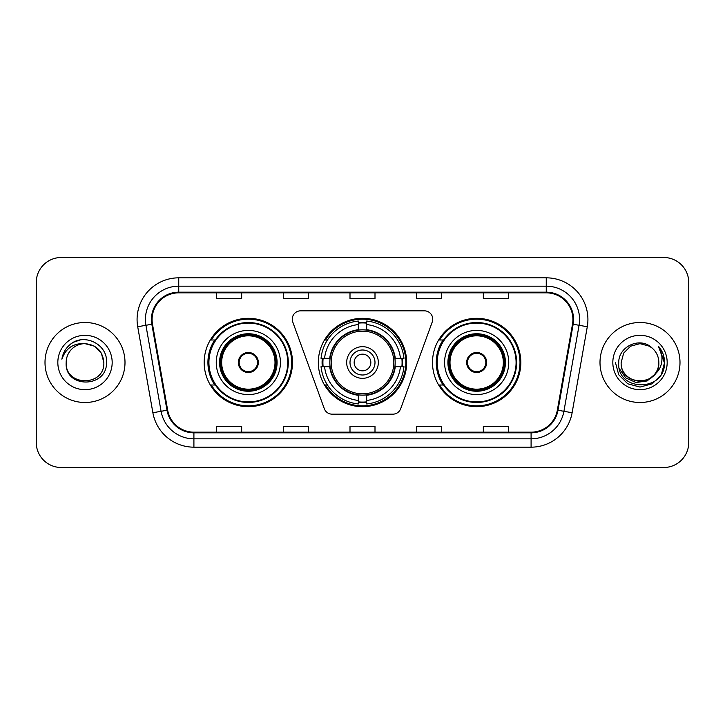 <?xml version="1.0" encoding="UTF-8"?>
<svg xmlns="http://www.w3.org/2000/svg" width="725" height="725" viewBox="0 0 725 725"><rect width="100%" height="100%" fill="white"/><g stroke="black" fill="none" stroke-linecap="round" stroke-linejoin="round"><path stroke-width="1.09" d="M292.266 319.163A8.337 8.337 0 0 0 292.764 322.018L324.311 408.683A8.337 8.337 0 0 0 332.141 414.165L392.859 414.165A8.337 8.337 0 0 0 400.689 408.683L432.236 322.018A8.337 8.337 0 0 0 424.406 310.835L300.594 310.835A8.337 8.337 0 0 0 292.266 319.163M432.499 362.5A44.171 44.171 0 0 0 476.669 406.671A44.171 44.171 0 0 0 520.831 362.5A44.171 44.171 0 0 0 476.669 318.329A44.171 44.171 0 0 0 432.499 362.5M318.329 362.5A44.171 44.171 0 0 0 362.5 406.671A44.171 44.171 0 0 0 406.671 362.5A44.171 44.171 0 0 0 362.5 318.329A44.171 44.171 0 0 0 318.329 362.5M204.169 362.5A44.171 44.171 0 0 0 248.331 406.671A44.171 44.171 0 0 0 292.501 362.5A44.171 44.171 0 0 0 248.331 318.329A44.171 44.171 0 0 0 204.169 362.5M214.763 385.002A40.419 40.419 0 0 1 214.763 339.998M322.299 366.669A40.419 40.419 0 0 1 322.299 358.331M443.093 385.002A40.419 40.419 0 0 1 443.093 339.998M36.25 282.496L36.25 442.504A25.003 25.003 0 0 0 61.253 467.498L663.747 467.498A25.003 25.003 0 0 0 688.75 442.504L688.75 282.496A25.003 25.003 0 0 0 663.747 257.502L61.253 257.502A25.003 25.003 0 0 0 36.25 282.496L36.25 442.504M45.004 362.5A40.002 40.002 0 0 0 84.997 402.502A40.002 40.002 0 0 0 124.999 362.5A40.002 40.002 0 0 0 84.997 322.498A40.002 40.002 0 0 0 45.004 362.5A40.002 40.002 0 0 0 84.997 402.502A40.002 40.002 0 0 0 124.999 362.5A40.002 40.002 0 0 0 84.997 322.498A40.002 40.002 0 0 0 45.004 362.5M600.001 362.5A40.002 40.002 0 0 0 640.003 402.502A40.002 40.002 0 0 0 679.996 362.5A40.002 40.002 0 0 0 640.003 322.498A40.002 40.002 0 0 0 600.001 362.5A40.002 40.002 0 0 0 640.003 402.502A40.002 40.002 0 0 0 679.996 362.5A40.002 40.002 0 0 0 640.003 322.498A40.002 40.002 0 0 0 600.001 362.5M152.087 319.498A26.671 26.671 0 0 1 178.749 292.837L546.251 292.837A26.671 26.671 0 0 1 572.514 324.129L557.344 410.132A26.671 26.671 0 0 1 531.09 432.163L193.91 432.163A26.671 26.671 0 0 1 167.656 410.132L152.486 324.129A26.671 26.671 0 0 1 152.087 319.498M151.416 319.498A27.332 27.332 0 0 0 151.833 324.247L166.995 410.25A27.332 27.332 0 0 0 193.91 432.834L531.09 432.834A27.332 27.332 0 0 0 558.005 410.25L573.167 324.247A27.332 27.332 0 0 0 546.251 292.166L178.749 292.166A27.332 27.332 0 0 0 151.416 319.498M137.714 326.739A41.669 41.669 0 0 1 178.749 277.829L546.251 277.829A41.669 41.669 0 0 1 587.286 326.739L572.116 412.733A41.669 41.669 0 0 1 531.09 447.171L193.91 447.171A41.669 41.669 0 0 1 152.884 412.733L137.714 326.739L145.924 325.289A33.332 33.332 0 0 1 178.749 286.167L546.251 286.167A33.332 33.332 0 0 1 579.076 325.289L563.914 411.292A33.332 33.332 0 0 1 531.09 438.833L193.91 438.833A33.332 33.332 0 0 1 161.086 411.292L145.924 325.289A33.332 33.332 0 0 1 145.417 319.498M663.747 257.502L61.253 257.502M61.253 467.498L663.747 467.498M688.75 442.504L688.75 282.496M350.003 292.837L350.003 298.473L374.997 298.473L374.997 292.837M283.33 292.837L283.33 298.473L308.333 298.473L308.333 292.837M216.666 292.837L216.666 298.473L241.67 298.473L241.67 292.837M416.667 292.837L416.667 298.473L441.67 298.473L441.67 292.837M483.33 292.837L483.33 298.473L508.334 298.473L508.334 292.837M374.997 432.163L374.997 426.527L350.003 426.527L350.003 432.163M308.333 432.163L308.333 426.527L283.33 426.527L283.33 432.163M241.67 432.163L241.67 426.527L216.666 426.527L216.666 432.163M441.67 432.163L441.67 426.527L416.667 426.527L416.667 432.163M508.334 432.163L508.334 426.527L483.33 426.527L483.33 432.163M103.838 362.5C104.989 386.806 65.005 386.806 66.165 362.5C64.407 388.827 107.327 388.219 106.484 362.5C107.934 344.484 84.535 332.811 70.678 344.058C65.776 347.982 62.848 353.03 61.888 359.201C65.767 348.145 73.47 342.97 84.997 343.659L94.422 346.188L101.319 353.084L103.838 362.5C104.989 386.806 65.005 386.806 66.165 362.5C65.005 386.806 104.989 386.806 103.838 362.5C104.989 386.806 65.005 386.806 66.165 362.5C65.005 386.806 104.989 386.806 103.838 362.5L101.319 353.084L94.422 346.188L84.997 343.659L94.422 346.188L101.319 353.084L103.838 362.5C102.723 351.054 96.443 344.774 84.997 343.659A18.841 18.841 0 0 0 66.165 362.5M57.828 362.5A27.169 27.169 0 0 0 84.997 389.669A27.169 27.169 0 0 0 112.176 362.5A27.169 27.169 0 0 0 84.997 335.331A27.169 27.169 0 0 0 57.828 362.5M70.669 344.067L73.325 342.282L82.025 339.345M394.898 366.669A32.67 32.67 0 0 0 366.669 330.102L366.669 330.102A32.67 32.67 0 0 0 330.102 366.669A32.67 32.67 0 0 0 394.898 366.669L394.898 366.669A32.67 32.67 0 0 1 366.669 394.898L366.669 400.436A38.162 38.162 0 0 0 400.436 366.669L403.961 366.669A41.669 41.669 0 0 1 366.669 403.961L366.669 400.436M323.132 366.669A39.585 39.585 0 0 1 323.132 358.331M366.669 323.132A39.585 39.585 0 0 0 358.331 323.132M401.868 358.331A39.585 39.585 0 0 1 401.868 366.669M400.436 358.331L403.961 358.331A41.669 41.669 0 0 0 366.669 321.039L366.669 329.703A33.06 33.06 0 0 1 395.297 358.331L400.436 358.331A38.162 38.162 0 0 0 366.669 324.564M324.564 366.669L321.039 366.669A41.669 41.669 0 0 0 358.331 403.961L358.331 395.297A33.06 33.06 0 0 1 329.703 366.669L324.564 366.669A38.162 38.162 0 0 0 358.331 400.436M400.436 366.669L395.297 366.669A33.06 33.06 0 0 1 366.669 395.297L366.669 394.898M330.102 366.669L330.102 366.669A32.67 32.67 0 0 0 358.331 394.898M366.669 401.868A39.585 39.585 0 0 1 358.331 401.868M358.331 324.564L358.331 321.039A41.669 41.669 0 0 0 321.039 358.331L329.703 358.331A33.06 33.06 0 0 1 358.331 329.703L358.331 324.564A38.162 38.162 0 0 0 324.564 358.331M393.829 362.5A31.329 31.329 0 0 1 362.5 393.829A31.329 31.329 0 0 1 331.171 362.5A31.329 31.329 0 0 1 362.5 331.171A31.329 31.329 0 0 1 393.829 362.5M378.332 362.5A15.832 15.832 0 0 0 362.5 346.668A15.832 15.832 0 0 0 346.668 362.5A15.832 15.832 0 0 0 362.5 378.332A15.832 15.832 0 0 0 378.332 362.5M370.837 362.5A8.337 8.337 0 0 1 362.5 370.837A8.337 8.337 0 0 1 354.163 362.5A8.337 8.337 0 0 1 362.5 354.163A8.337 8.337 0 0 1 370.837 362.5M350.003 362.5A12.497 12.497 0 0 1 362.5 350.003A12.497 12.497 0 0 1 374.997 362.5A12.497 12.497 0 0 1 362.5 374.997A12.497 12.497 0 0 1 350.003 362.5M327.428 339.998L325.462 339.998A43.337 43.337 0 0 1 405.837 362.5A43.337 43.337 0 0 1 325.462 385.002L327.428 385.002M216.249 362.5A32.081 32.081 0 0 1 248.331 330.419A32.081 32.081 0 0 1 280.421 362.5A32.081 32.081 0 0 1 248.331 394.581A32.081 32.081 0 0 1 216.249 362.5A32.081 32.081 0 0 0 248.331 394.581A32.081 32.081 0 0 0 280.421 362.5M215.262 339.998A40.002 40.002 0 0 0 215.262 385.002A40.002 40.002 0 0 1 215.262 339.998M287.752 362.5A39.413 39.413 0 0 0 248.331 323.087A39.413 39.413 0 0 0 208.918 362.5A39.413 39.413 0 0 0 248.331 401.913A39.413 39.413 0 0 0 287.752 362.5M220.001 362.5A28.329 28.329 0 0 0 248.331 390.829A28.329 28.329 0 0 0 276.669 362.5A28.329 28.329 0 0 0 248.331 334.171A28.329 28.329 0 0 0 220.001 362.5M221.669 362.5A26.671 26.671 0 0 1 248.331 335.829A26.671 26.671 0 0 1 275.002 362.5A26.671 26.671 0 0 1 248.331 389.171A26.671 26.671 0 0 1 221.669 362.5M238.335 362.5A9.996 9.996 0 0 0 248.331 372.496A9.996 9.996 0 0 0 258.336 362.5A9.996 9.996 0 0 0 248.331 352.504A9.996 9.996 0 0 0 238.335 362.5M220.835 362.5A27.496 27.496 0 0 1 248.331 335.004A27.496 27.496 0 0 1 275.835 362.5A27.496 27.496 0 0 1 248.331 389.996A27.496 27.496 0 0 1 220.835 362.5M291.667 362.5A43.337 43.337 0 0 1 211.301 385.002L215.316 385.002A39.957 39.957 0 0 0 288.287 362.6A39.957 39.957 0 0 0 215.316 339.998L211.301 339.998A43.337 43.337 0 0 1 291.667 362.5M238.652 359.999L238.996 359.999A9.67 9.67 0 0 1 257.674 359.999L257.148 359.999A9.162 9.162 0 0 1 248.331 371.662A9.162 9.162 0 0 1 239.513 359.999A9.162 9.162 0 0 1 257.148 359.999L258.018 359.999M238.996 359.999L239.513 359.999L238.996 359.999M258.018 365.001L257.674 365.001A9.67 9.67 0 0 1 238.996 365.001L238.652 365.001M257.674 365.001L257.148 365.001L257.674 365.001M658.835 362.5C659.995 386.806 620.011 386.806 621.162 362.5L623.681 353.084L630.578 346.188L640.003 343.659L649.419 346.188L652.337 348.263C640.782 336.146 618.525 346.133 618.733 362.5C616.612 391.582 663.765 392.343 664.526 363.914L664.571 362.5C664.499 356.319 662.442 350.9 658.4 346.224C661.472 351.263 662.559 356.691 661.644 362.5C660.765 367.439 658.363 371.472 654.439 374.598A18.841 18.841 0 0 0 658.835 362.5C659.995 386.806 620.011 386.806 621.162 362.5L623.681 353.084L630.578 346.188L640.003 343.659L649.419 346.188L652.337 348.263A18.841 18.841 0 0 1 658.835 362.5C659.995 386.806 620.011 386.806 621.162 362.5C620.183 379.474 644.434 388.12 654.439 374.598M655.636 373.593L647.126 380.951L635.988 382.51L625.729 377.87L619.322 368.608M612.824 362.5A27.169 27.169 0 0 0 640.003 389.669A27.169 27.169 0 0 0 667.172 362.5A27.169 27.169 0 0 0 640.003 335.331A27.169 27.169 0 0 0 612.824 362.5M658.4 346.224L664.553 363.216L663.411 355.06L664.571 362.5M615.434 362.5L618.724 374.78L627.714 383.779L640.003 387.068L652.283 383.779L661.272 374.78L664.571 362.5L658.581 346.432L664.553 363.216L658.762 346.641M658.581 346.432L664.553 363.225M444.579 362.5A32.081 32.081 0 0 1 476.669 330.419A32.081 32.081 0 0 1 508.751 362.5A32.081 32.081 0 0 1 476.669 394.581A32.081 32.081 0 0 1 444.579 362.5A32.081 32.081 0 0 0 476.669 394.581A32.081 32.081 0 0 0 508.751 362.5M443.591 339.998A40.002 40.002 0 0 0 443.591 385.002A40.002 40.002 0 0 1 443.591 339.998M516.082 362.5A39.413 39.413 0 0 0 476.669 323.087A39.413 39.413 0 0 0 437.248 362.5A39.413 39.413 0 0 0 476.669 401.913A39.413 39.413 0 0 0 516.082 362.5M448.331 362.5A28.329 28.329 0 0 0 476.669 390.829A28.329 28.329 0 0 0 504.999 362.5A28.329 28.329 0 0 0 476.669 334.171A28.329 28.329 0 0 0 448.331 362.5M449.998 362.5A26.671 26.671 0 0 1 476.669 335.829A26.671 26.671 0 0 1 503.331 362.5A26.671 26.671 0 0 1 476.669 389.171A26.671 26.671 0 0 1 449.998 362.5M466.664 362.5A9.996 9.996 0 0 0 476.669 372.496A9.996 9.996 0 0 0 486.665 362.5A9.996 9.996 0 0 0 476.669 352.504A9.996 9.996 0 0 0 466.664 362.5M449.165 362.5A27.496 27.496 0 0 1 476.669 335.004A27.496 27.496 0 0 1 504.165 362.5A27.496 27.496 0 0 1 476.669 389.996A27.496 27.496 0 0 1 449.165 362.5M519.997 362.5A43.337 43.337 0 0 1 439.631 385.002L443.646 385.002A39.957 39.957 0 0 0 516.626 362.6A39.957 39.957 0 0 0 443.646 339.998L439.631 339.998A43.337 43.337 0 0 1 519.997 362.5M466.982 359.999L467.326 359.999A9.67 9.67 0 0 1 486.004 359.999L485.487 359.999A9.162 9.162 0 0 1 476.669 371.662A9.162 9.162 0 0 1 467.852 359.999A9.162 9.162 0 0 1 485.487 359.999L486.348 359.999M467.326 359.999L467.852 359.999L467.326 359.999M486.348 365.001L485.487 365.001A9.162 9.162 0 0 1 467.852 365.001L466.982 365.001M485.487 365.001L486.004 365.001A9.67 9.67 0 0 1 467.326 365.001L467.852 365.001M546.251 277.829L546.251 292.166M145.924 325.289L151.833 324.247M193.91 447.171L193.91 432.834M531.09 432.834L531.09 447.171M558.005 410.25L572.116 412.733M152.884 412.733L166.995 410.25M573.167 324.247L587.286 326.739M178.749 277.829L178.749 292.166M362.5 370.837A8.337 8.337 0 0 1 354.163 362.5A8.337 8.337 0 0 1 362.5 354.163M402.239 366.669A39.957 39.957 0 0 0 402.239 358.331M366.669 322.761A39.957 39.957 0 0 0 358.331 322.761M358.331 402.239A39.957 39.957 0 0 0 366.669 402.239M277.086 362.5A28.746 28.746 0 0 0 248.331 333.754A28.746 28.746 0 0 0 219.584 362.5A28.746 28.746 0 0 0 248.331 391.246A28.746 28.746 0 0 0 277.086 362.5M505.416 362.5A28.746 28.746 0 0 0 476.669 333.754A28.746 28.746 0 0 0 447.914 362.5A28.746 28.746 0 0 0 476.669 391.246A28.746 28.746 0 0 0 505.416 362.5"/></g></svg>
